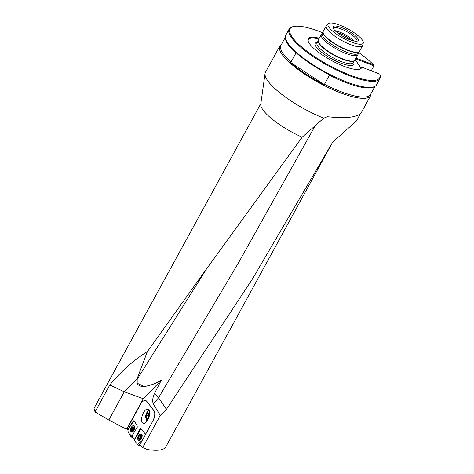 <?xml version="1.0" encoding="UTF-8"?>
<svg xmlns="http://www.w3.org/2000/svg" width="474" height="474" viewBox="0 0 474 474"><rect width="100%" height="100%" fill="white"/><g stroke="black" fill="none" stroke-linecap="round" stroke-linejoin="round"><path stroke-width="0.71" d="M265.458 72.291A51.737 13.479 28.7 0 0 265.037 73.571L260.765 104.162A40.74 10.612 28.7 0 0 302.128 137.211L203.589 272.988L147.378 351.601C133.644 360.193 121.119 371.314 109.796 384.953L95.019 411.947L94.071 408.458L94.32 407.764L260.842 103.61M160.313 415.378L153.375 404.15C152.237 401.306 152.592 397.763 154.447 393.515L158.553 397.739L166.445 409.335L160.313 415.378L142.662 447.616L139.99 444.529L153.037 420.693A7.762 3.828 -70.1 0 0 153.997 410.691L146.804 401.354A7.762 3.828 -70.1 0 0 145.844 400.631A7.762 3.828 -70.1 0 0 145.791 400.607M95.019 411.947L108.836 420.011L124.804 428.401L126.819 428.846L143.32 398.705L161.367 380.118L154.447 393.515M126.819 428.846L127.642 429.331M127.287 428.751L127.038 429.201M142.662 447.616L147.58 449.595C157.629 451.047 163.666 450.211 165.687 447.089L332.594 142.23L356.614 120.805L359.701 114.951L358.978 114.785M108.836 420.011L124.277 391.808L109.796 384.953M143.32 398.705L124.277 391.808L137.193 378.501L137.17 383.247L144.416 386.511C150.809 385.403 156.461 383.27 161.367 380.118M166.445 409.335L252.417 279.032L331.723 143.812M315.589 125.1L238.606 262.596L158.553 397.739L153.375 404.15M147.378 351.601L137.193 378.501M265.037 73.571A51.737 13.479 28.7 0 0 323.695 118.168L302.128 137.211M144.416 386.511C140.624 386.636 138.207 385.546 137.17 383.247M323.695 118.168L327.475 116.717C346.559 118.719 357.864 117.327 361.389 112.522L370.603 95.695A51.737 13.479 28.7 0 0 371.059 93.55L371.059 93.52M360.305 113.849L359.701 114.951M281.432 44.449L281.408 44.467A51.737 13.479 28.7 0 0 279.844 46.002A51.737 13.479 28.7 0 0 318.753 82.672A51.737 13.479 28.7 0 0 370.603 95.695M324.773 85.024L324.471 84.277L329.424 75.218L330.171 75.165A51.364 13.379 -151.3 0 1 295.616 52.312L295.918 53.058L290.959 62.112L290.218 62.171A51.364 13.379 28.7 0 0 324.773 85.024L290.218 62.171M290.959 62.112A51.085 13.308 -151.3 0 1 280.934 45.368L285.389 37.227M375.011 86.292L370.555 94.433A51.085 13.308 -151.3 0 1 324.471 84.277M322.693 32.789A51.085 13.308 28.7 0 0 293.394 26.55L292.571 26.757A51.737 13.479 28.7 0 0 289.14 29.027A51.737 13.479 28.7 0 0 328.049 65.69A51.737 13.479 28.7 0 0 379.899 78.714L376.599 84.739A51.737 13.479 -151.3 0 1 375.041 86.28L373.974 86.896A51.085 13.308 -151.3 0 1 329.424 75.218M295.918 53.058A51.085 13.308 -151.3 0 1 285.443 38.43L285.389 37.197A51.737 13.479 -151.3 0 1 285.846 35.052L289.14 29.027M375.041 86.28A51.737 13.479 -151.3 0 1 324.749 71.716A51.737 13.479 -151.3 0 1 285.389 37.197M350.991 40.112A11.643 3.034 28.7 0 0 337.233 32.582M359.031 69.346A29.749 7.75 28.7 0 0 360.868 67.249L360.317 67.035L355.204 59.576M318.854 39.004A29.749 7.75 28.7 0 0 308.278 41.558M319.263 38.246A30.395 7.916 28.7 0 0 308.124 41.143A30.395 7.916 28.7 0 0 331.018 60.269A30.395 7.916 28.7 0 0 359.464 69.251A30.395 7.916 28.7 0 0 361.733 67.118L360.868 67.249M356.027 58.071L373.405 64.766A51.085 13.308 28.7 0 0 358.658 52.478M293.394 26.55A51.085 13.308 28.7 0 0 328.079 64.808A51.085 13.308 28.7 0 0 379.781 74.074L361.733 67.118M373.405 64.766L373.962 65.845L371.255 70.786M379.899 78.714A51.737 13.479 28.7 0 0 379.964 74.608L379.781 74.074M349.765 39.668A14.327 3.733 28.7 0 0 357.746 40.912A14.327 3.733 28.7 0 0 347.406 30.336A14.327 3.733 28.7 0 0 332.92 27.32A14.327 3.733 28.7 0 0 349.765 39.668M351.406 42.062A19.997 5.208 28.7 0 0 363.291 42.856A19.997 5.208 28.7 0 0 348.117 29.038A19.997 5.208 28.7 0 0 328.298 23.7A19.997 5.208 28.7 0 0 333.85 32.125A19.997 5.208 28.7 0 0 351.406 42.062M328.298 23.7L326.503 25.549A20.69 5.392 28.7 0 0 326.266 25.863A20.69 5.392 28.7 0 0 350.41 44.544A20.69 5.392 28.7 0 0 362.563 45.735A20.69 5.392 28.7 0 0 362.705 45.368L363.291 42.856M326.266 25.863L323.268 31.337A20.69 5.392 28.7 0 0 323.084 32.196A20.69 5.392 28.7 0 0 347.412 50.025A20.69 5.392 28.7 0 0 358.942 51.826A20.69 5.392 28.7 0 0 359.565 51.21L362.563 45.735M323.084 32.196L323.102 32.558A20.501 5.338 28.7 0 0 347.199 50.22A20.501 5.338 28.7 0 0 358.622 52.01L358.942 51.826M323.084 32.072L322.302 33.5A20.501 5.338 28.7 0 0 346.221 52.01A20.501 5.338 28.7 0 0 358.267 53.189L359.049 51.761M322.397 33.334L321.538 34.211A20.886 5.439 28.7 0 0 321.301 34.531A20.886 5.439 28.7 0 0 345.664 53.39A20.886 5.439 28.7 0 0 357.935 54.593A20.886 5.439 28.7 0 0 358.077 54.22L358.356 53.023M321.301 34.531L318.303 40.012A20.886 5.439 28.7 0 0 318.119 40.877A20.886 5.439 28.7 0 0 342.666 58.865A20.886 5.439 28.7 0 0 354.309 60.69A20.886 5.439 28.7 0 0 354.937 60.068L357.935 54.593M342.388 59.132A20.631 5.374 28.7 0 0 353.888 60.933L354.309 60.69L353.213 62.681A20.631 5.374 28.7 0 1 341.096 61.496A20.631 5.374 28.7 0 1 317.023 42.867L318.119 40.877L318.137 41.362A20.631 5.374 28.7 0 0 342.388 59.132M356.952 41.173A13.58 3.537 28.7 0 0 346.713 31.598A13.58 3.537 28.7 0 0 333.133 28.132M353.77 40.918A13.58 3.537 28.7 0 0 335.065 30.674M355.636 58.788L373.962 65.845M143.16 423.217C139.06 422.233 143.367 408.695 147.621 409.204C152.397 409.015 148.238 423.803 143.658 423.306L143.16 423.217M146.756 421.392L146.573 419.923M147.829 419.834A3.656 1.742 91.9 0 1 145.796 417.618A3.656 1.742 91.9 0 1 145.802 415.343A3.656 1.742 91.9 0 1 145.885 414.904A3.656 1.742 91.9 0 1 147.983 412.777A3.656 1.742 91.9 0 1 149.18 416.717M148.777 415.011A2.613 1.244 -88.1 0 0 148.575 417.049A2.613 1.244 -88.1 0 0 148.688 417.701M135.724 437.253L140.12 428.869L140.63 428.579L140.12 428.869L140.962 428.958L135.724 437.253M140.63 428.579L145.607 434.261M153.037 420.693L145.506 434.214M152.936 420.651A7.762 3.828 -70.1 0 0 153.89 410.656L153.997 410.691M146.804 401.354L153.89 410.656M146.697 401.312A7.762 3.828 -70.1 0 0 145.743 400.589A7.762 3.828 -70.1 0 0 140.458 404.458L127.222 428.638L127.873 429.705L132.305 422.293L134.029 420.592L132.359 422.221M133.964 420.521L136.903 425.249L137.342 427.11L131.855 436.163L134.498 439.214M127.873 429.705L128.934 427.678M133.952 420.657L132.305 422.293M132.536 422.31L129.349 427.358M132.489 422.381L129.118 427.767L129.029 433.544L131.985 436.311L131.381 437.016L132.827 437.289M148.824 417.114A3.016 1.44 91.9 0 1 148.777 417.393A3.016 1.44 91.9 0 1 147.746 419.229A3.016 1.44 91.9 0 1 146.383 418.429A3.016 1.44 91.9 0 1 146.093 415.508A3.016 1.44 91.9 0 1 147.171 413.393A3.016 1.44 91.9 0 1 148.54 414.199A3.016 1.44 91.9 0 1 148.842 415.325A3.016 1.44 91.9 0 1 148.824 417.114L147.746 419.229L146.383 418.429L148.315 418.495M148.854 415.42L148.54 414.199L147.171 413.393L146.093 415.508L146.383 418.429M148.652 417.807L148.433 415.585L148.759 414.946M146.093 415.508L148.433 415.585M147.171 413.393L148.611 413.441M131.559 429.148L132.85 429.616L131.529 429.136L131.434 430.208A1.825 0.901 109.9 0 1 131.375 428.692A1.825 0.901 109.9 0 1 132.246 427.192A1.825 0.901 109.9 0 1 133.188 427.21A1.825 0.901 109.9 0 1 133.247 428.727A1.825 0.901 109.9 0 1 133.016 429.343A1.825 0.901 109.9 0 1 132.37 430.226A1.825 0.901 109.9 0 1 131.434 430.208L132.329 430.256M131.399 427.228A3.105 1.529 -70.1 0 0 131.322 431.654A3.105 1.529 -70.1 0 0 133.822 429.254A3.105 1.529 -70.1 0 0 133.437 425.818A3.105 1.529 -70.1 0 0 131.399 427.228M131.322 431.654L132.205 431.974A3.105 1.529 -70.1 0 0 132.37 432.015M134.474 426.215A3.105 1.529 -70.1 0 0 134.32 426.138L133.437 425.818M131.523 429.136L132.246 427.192L133.188 427.21L133.247 428.727M131.499 429.13L131.375 428.692M132.246 427.192L132.596 427.252M132.607 427.275L133.253 427.364M133.099 429.166L132.228 430.22M131.434 430.208L131.79 430.232M131.713 428.33L133.283 428.585A1.392 0.687 -70.1 0 0 132.975 429.414M131.523 429.829L132.442 430.161L131.547 429.811M132.116 427.643L133.307 428.075M133.058 428.816L131.736 428.336M133.016 428.804L132.767 429.586M138.686 437.573L138.651 438.563A1.825 0.936 115.5 0 1 138.562 437.152A1.825 0.936 115.5 0 1 139.51 435.636A1.825 0.936 115.5 0 1 140.553 435.529A1.825 0.936 115.5 0 1 140.642 436.939A1.825 0.936 115.5 0 1 139.694 438.456A1.825 0.936 115.5 0 1 138.651 438.563L139.569 438.545M138.556 435.796A3.105 1.594 -64.5 0 0 138.331 439.884A3.105 1.594 -64.5 0 0 141.11 437.763A3.105 1.594 -64.5 0 0 141.003 434.279A3.105 1.594 -64.5 0 0 138.556 435.796M138.331 439.884L139.166 440.281A3.105 1.594 -64.5 0 0 139.469 440.358M142.087 434.859A3.105 1.594 -64.5 0 0 141.839 434.676L141.003 434.279M138.562 437.152L139.51 435.636L140.553 435.529L140.642 436.939L139.694 438.456M140.612 436.72L139.35 436.098L140.612 436.696L140.452 437.117A1.392 0.711 -64.5 0 0 140.108 437.982M139.51 435.636L139.877 435.671M139.889 435.695L140.66 435.79M138.651 438.563L139.03 438.563M138.918 436.797L140.174 437.395L140.452 437.117A1.392 0.711 115.5 0 1 140.671 436.821M138.728 438.219L139.243 438.462M140.191 437.395L138.941 436.797M140.162 437.389L139.871 438.118M129.526 427.441L129.147 427.507M132.939 437.413L131.185 437.069L128.223 432.288L127.873 430.143L129.118 427.767M130.694 430.836A3.49 1.718 -70.1 0 0 131.541 432.14A3.49 1.718 -70.1 0 0 133.769 430.534A3.49 1.718 -70.1 0 0 133.917 425.581A3.49 1.718 -70.1 0 0 132.43 426.043M141.27 446.004L138.645 445.548L134.16 440.387L134.261 439.594L140.772 429.183M138.752 445.607L139.202 445.282L140.867 445.542M140.962 428.958L134.16 440.387L137.614 444.363L142.206 440.482L139.202 445.282M137.804 439.197A3.49 1.795 -64.5 0 0 138.556 440.411A3.49 1.795 -64.5 0 0 141.24 438.675A3.49 1.795 -64.5 0 0 141.554 434.113A3.49 1.795 -64.5 0 0 140.138 434.297M134.029 420.592L129.331 427.595M206.368 269.155L137.016 379.49M317.355 42.269A21.922 5.712 28.7 0 0 319.772 50.688A21.922 5.712 28.7 0 0 340.871 63.137A21.922 5.712 28.7 0 0 353.545 62.082M131.695 427.767A1.937 0.954 -70.1 0 0 131.808 430.564A1.937 0.954 -70.1 0 0 133.425 427.797A1.937 0.954 -70.1 0 0 131.695 427.767M132.127 427.666L133.312 428.099M138.906 436.246A1.937 0.995 -64.5 0 0 139.072 438.847A1.937 0.995 -64.5 0 0 140.825 436.05A1.937 0.995 -64.5 0 0 138.906 436.246M138.758 438.201L139.285 438.456M132.916 437.389L131.292 437.087M131.837 432.17A3.442 1.7 109.9 0 1 131.458 431.701M133.573 425.865A3.442 1.7 109.9 0 1 134.166 425.747M138.841 440.476A3.442 1.772 115.5 0 1 138.473 439.949M141.145 434.344A3.442 1.772 115.5 0 1 141.785 434.297M141.661 434.587A3.277 1.683 115.5 0 1 141.987 434.593M265.452 72.291L279.844 46.002M149.221 410.283A7.24 7.24 0 0 0 145.885 414.904M145.796 417.618A7.24 7.24 0 0 0 147.171 420.859M132.714 427.412L133.295 427.619M139.96 435.79L140.654 436.121"/></g></svg>
